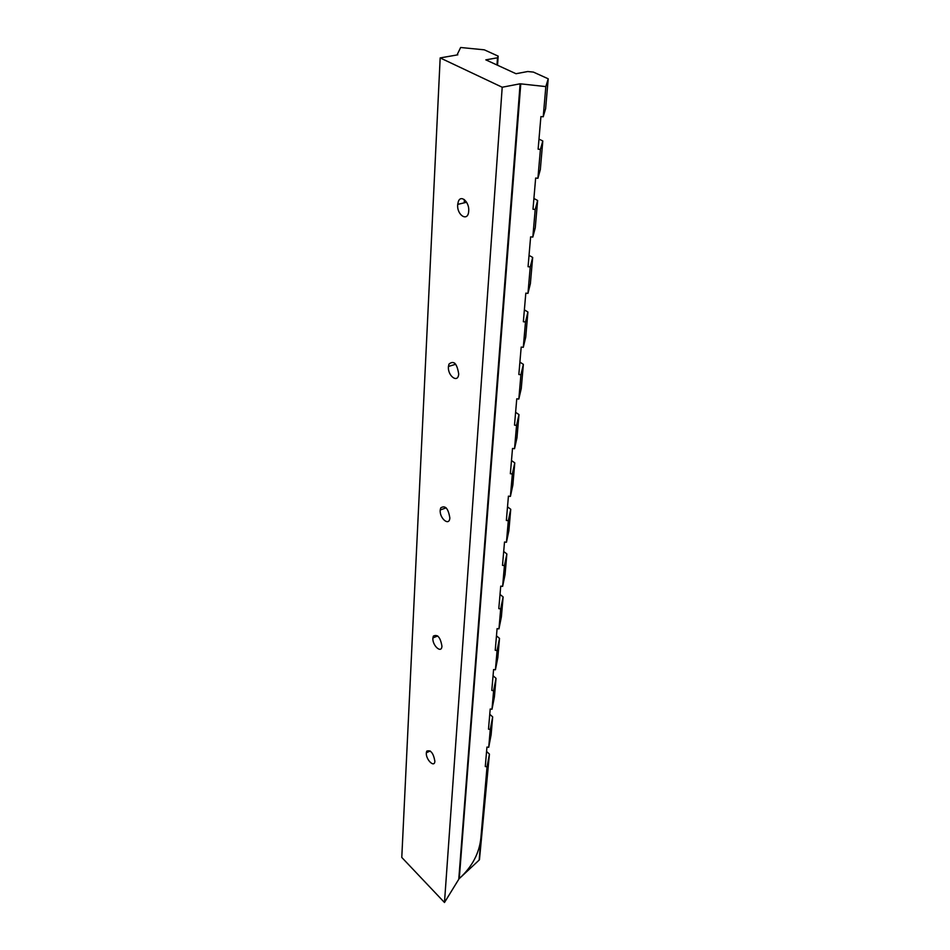 <?xml version="1.0" encoding="UTF-8"?>
<svg xmlns="http://www.w3.org/2000/svg" width="950" height="950" viewBox="0 0 950 950"><rect width="100%" height="100%" fill="white"/><g stroke="black" fill="none" stroke-linecap="round" stroke-linejoin="round"><path stroke-width="1.43" d="M479.18 860.047L459.277 878.596C472.197 866.744 479.418 853.1 480.914 837.663L479.18 860.047M444.481 902.5L458.767 879.273L520.125 83.79L545.834 86.593L548.221 78.802L533.413 72.093L527.737 71.523L516.004 73.72L485.83 59.862L497.491 57.784L498.168 56.121L484.298 49.828L460.643 47.5L457.235 54.554L457.817 54.827L440.171 57.914L502.206 87.234L444.481 902.5L401.779 857.434L440.171 57.914M486.578 751.462L489.428 754.11L479.453 859.75M489.428 754.11L487.041 766.781L485.284 766.543L486.946 747.08L488.716 747.329L491.126 734.73L492.67 716.894L490.271 729.41L488.49 729.161L490.212 709.009L492.005 709.246L494.416 696.825L496.031 678.336L493.62 690.686L491.803 690.436L493.584 669.548L495.425 669.786L497.836 657.543L499.51 638.388L497.088 650.536L495.235 650.287L497.088 628.615L498.964 628.852L501.386 616.823L503.12 596.944L500.686 608.879L498.798 608.629L500.733 586.126L502.633 586.376L505.067 574.572L506.861 553.945L504.426 565.63L502.503 565.381L504.509 542.011L506.445 542.26L508.879 530.717L510.744 509.283L508.309 520.695L506.35 520.457L508.428 496.149L510.411 496.399L512.846 485.141L514.781 462.876L512.347 473.979L510.352 473.729L512.513 448.459L514.532 448.697L516.978 437.772L518.985 414.604L516.551 425.363L514.508 425.125L516.764 398.81L518.831 399.048L521.265 388.479L523.367 364.361L520.921 374.739L518.842 374.502L521.194 347.082L523.296 347.32L525.73 337.143L527.915 312.016L525.492 321.979L523.355 321.741L525.813 293.146L527.962 293.384L530.385 283.646L532.677 257.438L530.242 266.95L528.069 266.701L530.622 236.847L532.819 237.084L535.254 227.846L537.629 200.486L535.206 209.475L532.986 209.237L535.658 178.042L537.914 178.279L540.324 169.587L542.806 140.992L540.408 149.423L538.128 149.186L540.918 116.565L543.222 116.791L545.621 108.692L548.221 78.802M480.914 837.663L487.041 766.781M454.682 363.114L454.789 364.539M464.289 199.547L464.301 202.813M440.729 507.894L440.23 509.984C439.292 518.332 449.386 526.727 449.837 517.904C448.246 508.345 445.206 505.008 440.729 507.894M433.366 636.096L432.903 637.949C432.072 645.371 441.56 654.099 441.94 646.19C440.42 637.403 437.57 634.03 433.366 636.096M448.982 364.088L448.447 366.463C447.391 375.915 458.149 383.848 458.696 373.932C457.033 363.482 453.791 360.204 448.982 364.088M426.764 751.117L426.336 752.756C425.576 759.406 434.53 768.348 434.874 761.223C433.414 753.089 430.706 749.716 426.764 751.117M458.304 201.661L457.722 204.381C456.511 215.151 468.053 222.442 468.694 211.209C469.704 202.184 460.762 194.049 458.304 201.661M502.206 87.234L520.125 83.79M538.994 139.104L542.806 140.992M533.912 198.491L537.629 200.486M529.043 255.36L532.677 257.438M524.376 309.843L527.915 312.016M519.899 362.116L523.367 364.361M515.612 412.3L518.985 414.604M511.48 460.512L514.781 462.876M507.514 506.861L510.744 509.283M503.69 551.475L506.861 553.945M500.021 594.439L503.12 596.944M496.47 635.835L499.51 638.388M493.062 675.759L496.031 678.336M489.761 714.269L492.67 716.894M496.992 64.992L497.491 57.784M488.716 747.329L490.271 729.41M492.005 709.246L493.62 690.686M495.425 669.786L497.088 650.536M498.964 628.852L500.686 608.879M502.633 586.376L504.426 565.63M506.445 542.26L508.309 520.695M510.411 496.399L512.347 473.979M514.532 448.697L516.551 425.363M518.831 399.048L520.921 374.739M523.296 347.32L525.492 321.979M527.962 293.384L530.242 266.95M532.819 237.084L535.206 209.475M537.914 178.279L540.408 149.423M543.222 116.791L545.834 86.593M497.539 65.241L498.168 56.121M459.277 878.596L520.754 84.075M457.722 204.381L466.628 202.267M426.336 752.756L430.231 750.963M448.447 366.463L455.739 364.254M432.903 637.949L437.713 635.954M440.23 509.984L446.156 507.834"/></g></svg>
